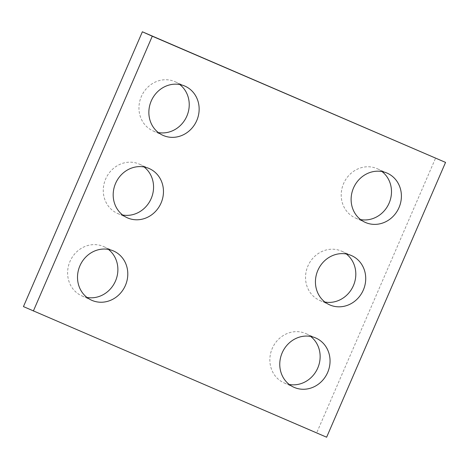 <?xml version="1.0" encoding="UTF-8"?>
<svg xmlns="http://www.w3.org/2000/svg" width="469" height="469" viewBox="0 0 469 469"><rect width="100%" height="100%" fill="white"/><g stroke="black" fill="none" stroke-linecap="round" stroke-linejoin="round"><path stroke-width="0.35" stroke-dasharray="2.35 1.76" d="M23.45 306.597L316.722 432.787L435.637 157.983M326.629 437.214L316.722 432.787M382.018 171.56A26.95 24.769 114 0 0 377.328 168.752A26.95 24.769 114 0 0 343.724 183.268A26.95 24.769 114 0 0 355.367 217.974A26.95 24.769 114 0 0 355.643 218.091A26.95 24.769 114 0 0 360.591 219.586M346.339 253.999A26.95 24.769 114 0 0 341.649 251.191A26.95 24.769 114 0 0 308.051 265.712A26.95 24.769 114 0 0 319.694 300.412A26.95 24.769 114 0 0 319.969 300.535A26.95 24.769 114 0 0 324.911 302.03M310.666 336.443A26.95 24.769 114 0 0 305.976 333.635A26.95 24.769 114 0 0 272.372 348.156A26.95 24.769 114 0 0 284.015 382.856A26.95 24.769 114 0 0 284.29 382.98A26.95 24.769 114 0 0 289.238 384.469M179.762 84.531A26.95 24.769 114 0 0 175.072 81.723A26.95 24.769 114 0 0 141.474 96.239A26.95 24.769 114 0 0 153.111 130.945A26.95 24.769 114 0 0 153.392 131.068A26.95 24.769 114 0 0 158.334 132.557M144.089 166.97A26.95 24.769 114 0 0 139.399 164.162A26.95 24.769 114 0 0 105.795 178.683A26.95 24.769 114 0 0 117.438 213.389A26.95 24.769 114 0 0 117.713 213.506A26.95 24.769 114 0 0 122.661 215.001M108.409 249.414A26.95 24.769 114 0 0 103.719 246.606A26.95 24.769 114 0 0 70.121 261.127A26.95 24.769 114 0 0 81.758 295.828A26.95 24.769 114 0 0 82.04 295.951A26.95 24.769 114 0 0 86.982 297.44M387.242 173.172L377.328 168.752M365.281 222.394L355.367 217.974M351.562 255.611L341.649 251.191M329.601 304.838L319.694 300.412M315.889 338.055L305.976 333.635M293.928 387.277L284.015 382.856M184.985 86.144L175.072 81.723M163.024 135.365L153.111 130.945M149.306 168.588L139.399 164.162M127.351 217.809L117.438 213.389M113.633 251.026L103.719 246.606M91.672 300.248L81.758 295.828"/><path stroke-width="0.7" d="M23.45 306.597L142.371 31.786L445.55 162.403L326.629 437.214L23.45 306.597M33.363 311.017L152.278 36.213L142.371 31.786M365.556 222.517A26.95 24.769 114 0 0 398.949 207.726A26.95 24.769 114 0 0 387.242 173.172A26.95 24.769 114 0 0 353.638 187.688A26.95 24.769 114 0 0 365.281 222.394A26.95 24.769 114 0 0 365.556 222.517M360.591 219.586A26.95 24.769 114 0 0 388.971 203.452A26.95 24.769 114 0 0 382.018 171.56M329.877 304.956A26.95 24.769 114 0 0 363.27 290.164A26.95 24.769 114 0 0 351.562 255.611A26.95 24.769 114 0 0 317.959 270.132A26.95 24.769 114 0 0 329.601 304.838A26.95 24.769 114 0 0 329.877 304.956M324.911 302.03A26.95 24.769 114 0 0 353.292 285.897A26.95 24.769 114 0 0 346.339 253.999M294.204 387.4A26.95 24.769 114 0 0 327.596 372.609A26.95 24.769 114 0 0 315.889 338.055A26.95 24.769 114 0 0 282.285 352.577A26.95 24.769 114 0 0 293.928 387.277A26.95 24.769 114 0 0 294.204 387.4M289.238 384.469A26.95 24.769 114 0 0 317.619 368.341A26.95 24.769 114 0 0 310.666 336.443M163.3 135.488A26.95 24.769 114 0 0 196.693 120.697A26.95 24.769 114 0 0 184.985 86.144A26.95 24.769 114 0 0 151.381 100.659A26.95 24.769 114 0 0 163.024 135.365A26.95 24.769 114 0 0 163.3 135.488M158.334 132.557A26.95 24.769 114 0 0 186.715 116.423A26.95 24.769 114 0 0 179.762 84.531M127.627 217.927A26.95 24.769 114 0 0 161.014 203.136A26.95 24.769 114 0 0 149.306 168.588A26.95 24.769 114 0 0 115.708 183.103A26.95 24.769 114 0 0 127.351 217.809A26.95 24.769 114 0 0 127.627 217.927M122.661 215.001A26.95 24.769 114 0 0 151.041 198.868A26.95 24.769 114 0 0 144.089 166.97M91.947 300.371A26.95 24.769 114 0 0 125.34 285.58A26.95 24.769 114 0 0 113.633 251.026A26.95 24.769 114 0 0 80.029 265.548A26.95 24.769 114 0 0 91.672 300.248A26.95 24.769 114 0 0 91.947 300.371M86.982 297.44A26.95 24.769 114 0 0 115.362 281.312A26.95 24.769 114 0 0 108.409 249.414M152.278 36.213L445.55 162.403"/></g></svg>
